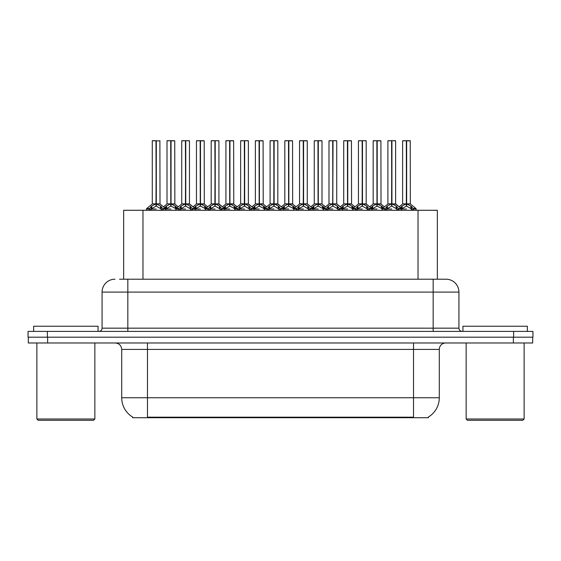 <?xml version="1.0" encoding="UTF-8"?>
<svg xmlns="http://www.w3.org/2000/svg" width="561" height="561" viewBox="0 0 561 561"><rect width="100%" height="100%" fill="white"/><g stroke="black" fill="none" stroke-linecap="round" stroke-linejoin="round"><path stroke-width="0.84" d="M123.658 279.21L123.658 210.284L437.342 210.284L437.342 279.21M428.338 417.075L428.338 417.707L132.662 417.707L132.662 417.075M132.852 417.188A22.545 22.545 0 0 1 121.709 397.742L147.48 397.742L147.48 417.188L413.52 417.188L413.52 397.742L439.291 397.742L439.291 349.426A6.444 6.444 0 0 1 445.729 342.981M121.709 397.742L121.709 349.426C121.33 345.513 119.184 343.367 115.271 342.981M428.148 417.188A22.545 22.545 0 0 0 439.291 397.742M47.636 342.981L532.691 342.981L532.691 337.189L28.309 337.189L28.309 342.981L47.636 342.981L47.636 337.189M119.823 279.21L445.855 279.21M119.528 279.21L127.831 279.21L127.831 292.092L102.067 292.092L102.067 328.171A3.219 3.219 0 0 1 98.841 331.39M114.949 279.21A12.882 12.882 0 0 0 102.067 292.092M446.051 279.21A12.882 12.882 0 0 1 458.933 292.092L458.933 328.171C459.122 330.127 460.202 331.2 462.159 331.39M47.376 331.39L28.05 331.39L28.05 337.189L47.376 337.189L47.376 331.39L513.624 331.39L513.624 337.189L532.95 337.189L532.95 331.39L513.624 331.39M532.95 331.39L532.95 337.189M377.202 140.846L380.898 140.846L377.202 140.846L377.202 203.895L382.104 206.616L382.104 209.001L384.853 209.001L387.37 206.027L391.592 203.895L391.592 206.146L391.816 140.713L395.498 140.713L393.051 140.713L395.624 140.846L395.624 203.846L391.929 203.895L396.15 206.027L398.668 209.001L401.424 209.001L401.424 210.284M391.599 140.713L387.896 140.846L391.599 140.713L387.896 140.846L387.896 203.846L391.592 203.895M395.498 140.713L391.922 140.713M381.424 206.027L381.424 208.369L382.097 209.001L382.097 210.284M385.316 210.284L384.853 209.001M396.83 206.616L396.83 209.639L398.668 209.639L398.205 210.284M396.354 210.284L396.83 209.639M391.704 140.713L391.704 203.846L395.743 204.099L392.356 204.099M391.592 140.846L391.76 203.846M388.023 140.713L393.051 140.713M391.929 203.895L391.929 206.146L391.816 203.846M391.592 206.146L386.697 209.001L391.76 209.001M391.929 203.846L391.929 140.846M396.823 209.001L391.929 206.146M386.697 206.616L386.697 209.639L387.167 210.284M398.668 209.001L398.668 209.639M400.351 207.829L402.097 206.027L406.318 203.895L406.318 206.146L406.543 140.713L410.224 140.713L402.749 140.713L406.43 140.713L406.43 203.846L410.876 206.027L413.394 209.001L416.15 209.001L416.15 210.284M406.325 140.713L402.623 140.846L402.623 203.846L406.318 203.895M410.35 140.846L406.655 140.846L406.655 203.846L410.35 203.846L410.224 140.713M411.557 206.616L411.557 209.639L413.394 209.639L412.931 210.284M411.08 210.284L411.557 209.639M406.318 140.846L406.487 203.846M406.655 203.895L406.655 206.146L406.543 203.846M406.318 206.146L401.424 209.001L406.487 209.001M406.43 140.713L405.196 140.713M411.55 209.001L406.655 206.146M401.417 209.639L401.893 210.284M413.394 209.001L413.394 209.639M93.561 420.287L38.162 420.287L36.872 418.997L94.851 418.997L93.561 420.287M36.872 342.981L36.872 418.997M94.851 342.981L94.851 418.997M98.07 331.39L98.07 326.236L33.653 326.236L33.653 331.39M522.838 420.287L467.439 420.287L466.149 418.997L524.128 418.997L522.838 420.287M466.149 342.981L466.149 418.997M524.128 342.981L524.128 418.997M527.347 331.39L527.347 326.236L462.93 326.236L462.93 331.39M347.75 140.846L351.445 140.846L347.75 140.846L347.75 203.895L352.652 206.616L352.652 209.001L355.401 209.001L357.918 206.027L362.14 203.895L362.14 206.146L362.364 140.713L366.045 140.713L363.598 140.713L366.172 140.846L366.172 203.846L362.476 203.895L366.698 206.027L369.215 209.001L371.971 209.001L371.971 210.284M362.147 140.713L358.444 140.846L362.147 140.713L358.444 140.846L358.444 203.846L362.14 203.895M366.045 140.713L362.469 140.713M351.971 206.027L351.971 208.369L352.645 209.001L352.645 210.284M355.863 210.284L355.401 209.001M367.378 206.616L367.378 209.639L369.222 209.639L368.752 210.284M366.908 210.284L367.378 209.639M362.252 140.713L362.252 203.846L366.291 204.099L362.904 204.099M362.14 140.846L362.308 203.846M358.57 140.713L363.598 140.713M362.476 203.895L362.476 206.146L362.364 203.846M362.14 206.146L357.245 209.001L362.308 209.001M362.476 203.846L362.476 140.846M367.371 209.001L362.476 206.146M357.245 206.616L357.245 209.639L357.715 210.284M369.222 209.001L369.222 209.639M318.304 140.846L322 140.846L318.304 140.846L318.304 203.895L323.199 206.616L323.199 209.001L325.948 209.001L328.466 206.027L332.687 203.895L332.687 206.146L332.911 140.713L336.593 140.713L334.146 140.713L336.726 140.846L336.726 203.846L333.024 203.895L337.245 206.027L339.763 209.001L342.519 209.001L342.519 210.284M332.694 140.713L328.991 140.846L332.694 140.713L328.991 140.846L328.991 203.846L332.687 203.895M336.593 140.713L333.024 140.713M322.526 206.027L322.526 208.369L323.192 209.001L323.192 210.284M326.411 210.284L325.948 209.001M337.925 206.616L337.925 209.639L339.77 209.639L339.3 210.284M337.456 210.284L337.925 209.639M332.799 140.713L332.799 203.846L333.024 140.846M332.687 140.846L332.855 203.846M329.125 140.713L334.146 140.713M333.024 203.895L333.024 206.146L332.911 203.846M332.687 206.146L327.792 209.001L332.855 209.001M337.918 209.001L333.024 206.146M327.792 206.616L327.792 209.639L328.262 210.284M339.77 209.001L339.77 209.639M288.852 140.846L292.547 140.846L288.852 140.846L288.852 203.895L293.747 206.616L293.747 209.001L296.496 209.001L299.013 206.027L303.242 203.895M303.578 140.846L307.274 140.846L303.578 140.846L303.578 203.895L307.8 206.027L310.31 209.001L313.066 209.001L313.066 210.284M303.242 140.713L299.539 140.846L303.242 140.713L299.539 140.846L299.539 203.846L303.242 203.846L303.235 206.146L303.571 140.713M307.14 140.713L304.693 140.713L307.274 140.846L307.274 203.846L303.466 203.846L303.578 206.146L303.578 203.895M293.073 206.027L293.073 208.369L293.74 209.001L293.747 210.284M296.965 210.284L296.496 209.001M308.473 206.616L308.473 209.639L310.317 209.639L309.847 210.284M308.003 210.284L308.473 209.639M303.354 140.713L303.466 203.846M303.242 140.846L303.41 203.846M299.672 140.713L304.693 140.713M303.235 206.146L298.34 209.001L303.41 209.001M308.466 209.001L303.578 206.146M298.34 206.616L298.34 209.639L298.81 210.284M310.317 209.001L310.317 209.639M259.399 140.846L263.095 140.846L259.399 140.846L259.399 203.895L264.294 206.616L264.294 209.001L267.043 209.001L269.568 206.027L273.789 203.895L273.789 206.146L274.013 140.713L277.688 140.713L275.241 140.713L277.821 140.846L277.821 203.846L274.126 203.895L278.347 206.027L280.858 209.001L283.621 209.001L283.621 210.284M273.789 140.713L270.093 140.846L273.789 140.713L270.093 140.846L270.093 203.846L273.789 203.895M277.688 140.713L274.119 140.713M263.621 206.027L263.621 208.369L264.294 209.001L264.294 210.284M267.513 210.284L267.043 209.001M279.02 206.616L279.02 209.639L280.865 209.639L280.402 210.284M278.551 210.284L279.02 209.639M273.901 140.713L273.901 203.846L277.94 204.099L274.546 204.099M273.789 140.846L273.957 203.846M270.22 140.713L275.241 140.713M274.126 203.895L274.126 206.146L274.013 203.846M273.789 206.146L268.887 209.001L273.957 209.001M274.126 203.846L274.126 140.846M279.013 209.001L274.126 206.146M268.887 206.616L268.887 209.639L269.357 210.284M280.865 209.001L280.865 209.639M328.991 140.846L328.991 203.846L332.687 203.846M299.539 140.846L299.539 203.846L303.242 203.846M270.093 140.846L270.093 203.846L273.789 203.846M370.898 207.829L372.644 206.027L376.866 203.895L376.866 206.146L377.09 203.846L377.195 140.713M373.17 140.846L376.873 140.713L373.17 140.846L373.17 203.846L376.866 203.895M380.772 140.713L373.296 140.713M381.634 210.284L382.104 209.639M376.873 140.713L376.978 203.846L380.898 203.846L377.202 203.846M380.898 140.846L381.017 204.099L377.63 204.099M376.866 140.846L377.034 203.846M377.202 203.895L377.202 206.146L377.09 203.846M376.866 206.146L371.971 209.001L377.034 209.001M376.978 140.713L375.744 140.713M381.424 208.369L377.202 206.146M382.104 206.616L383.17 207.829M371.971 209.639L372.441 210.284M341.446 207.829L343.192 206.027L347.413 203.895L347.413 206.146L347.638 203.846L347.75 140.713M343.718 140.846L347.42 140.713L343.718 140.846L343.718 203.846L347.413 203.895M351.319 140.713L343.851 140.713M352.182 210.284L352.652 209.639M347.42 140.713L347.525 203.846L351.445 203.846L347.75 203.846M351.445 140.846L351.565 204.099L348.178 204.099M347.413 140.846L347.582 203.846M347.75 203.895L347.75 206.146L347.638 203.846M347.413 206.146L342.526 209.001L347.582 209.001M347.525 140.713L346.298 140.713M351.971 208.369L347.75 206.146M352.652 206.616L353.718 207.829M342.519 209.639L342.988 210.284M311.993 207.829L313.739 206.027L317.961 203.895L317.961 206.146L318.185 203.846L318.297 140.713M314.265 140.846L317.968 140.713L314.265 140.846L314.265 203.846L317.961 203.895M321.867 140.713L314.398 140.713M322.729 210.284L323.199 209.639M317.968 140.713L318.073 203.846L322 203.846L322 140.846M317.961 140.846L318.129 203.846M318.304 203.895L318.304 206.146L318.185 203.846M317.961 206.146L313.073 209.001L318.129 209.001M318.073 140.713L316.846 140.713M322.526 208.369L318.304 206.146M323.199 206.616L324.272 207.829M313.066 209.639L313.536 210.284M282.541 207.829L284.294 206.027L288.515 203.895L288.515 206.146L288.74 203.846L288.845 140.713M284.813 140.846L288.515 140.713L284.813 140.846L284.813 203.846L288.515 203.895M292.414 140.713L284.946 140.713M293.277 210.284L293.747 209.639M288.515 140.713L288.627 203.846L292.547 203.846L288.852 203.846M292.547 140.846L292.667 204.099L289.273 204.099M288.515 140.846L288.684 203.846M288.852 203.895L288.852 206.146L288.74 203.846M288.515 206.146L283.621 209.001L288.684 209.001M288.627 140.713L287.393 140.713M293.073 208.369L288.852 206.146M293.747 206.616L294.82 207.829M283.614 209.639L284.083 210.284M229.947 140.846L233.642 140.846L229.947 140.846L229.947 203.895L234.849 206.616L234.849 209.001L237.598 209.001L240.115 206.027L244.337 203.895L244.337 206.146L244.561 140.713L248.243 140.713L245.795 140.713L248.369 140.846L248.369 203.846L244.673 203.895L248.895 206.027L251.405 209.001L254.168 209.001L254.168 210.284M244.344 140.713L240.641 140.846L244.344 140.713L240.641 140.846L240.641 203.846L244.337 203.895M248.243 140.713L244.666 140.713M234.168 206.027L234.168 208.369L234.842 209.001L234.842 210.284M238.06 210.284L237.598 209.001M249.568 206.616L249.568 209.639L251.412 209.639L250.949 210.284M249.098 210.284L249.568 209.639M244.449 140.713L244.449 203.846L248.488 204.099L245.094 204.099M244.337 140.846L244.505 203.846M240.767 140.713L245.795 140.713M244.673 203.895L244.673 206.146L244.561 203.846M244.337 206.146L239.435 209.001L244.505 209.001M244.673 203.846L244.673 140.846M249.568 209.001L244.673 206.146M239.435 206.616L239.435 209.639L239.905 210.284M251.412 209.001L251.412 209.639M200.494 140.846L204.19 140.846L200.494 140.846L200.494 203.895L205.396 206.616L205.396 209.001L208.145 209.001L210.663 206.027L214.884 203.895L214.884 206.146L215.108 140.713L218.79 140.713L216.343 140.713L218.916 140.846L218.916 203.846L215.221 203.895L219.442 206.027L221.96 209.001L224.716 209.001L224.716 210.284M214.891 140.713L211.188 140.846L214.891 140.713L211.188 140.846L211.188 203.846L214.884 203.895M218.79 140.713L215.214 140.713M204.716 206.027L204.716 208.369L205.389 209.001L205.389 210.284M208.608 210.284L208.145 209.001M220.122 206.616L220.122 209.639L221.96 209.639L221.497 210.284M219.646 210.284L220.122 209.639M214.996 140.713L214.996 203.846L219.035 204.099L215.648 204.099M214.884 140.846L215.052 203.846M211.315 140.713L216.343 140.713M215.221 203.895L215.221 206.146L215.108 203.846M214.884 206.146L209.982 209.001L215.052 209.001M215.221 203.846L215.221 140.846M220.115 209.001L215.221 206.146M209.982 206.616L209.982 209.639L210.459 210.284M221.96 209.001L221.96 209.639M171.042 140.846L174.737 140.846L171.042 140.846L171.042 203.895L175.944 206.616L175.944 209.001L178.7 209.001L181.21 206.027L185.432 203.895L185.432 206.146L185.656 140.713L189.338 140.713L186.89 140.713L189.464 140.846L189.464 203.846L185.768 203.895L189.99 206.027L192.507 209.001L195.263 209.001L195.263 210.284M185.439 140.713L181.736 140.846L185.439 140.713L181.736 140.846L181.736 203.846L185.432 203.895M189.338 140.713L185.761 140.713M175.263 206.027L175.263 208.369L175.937 209.001L175.937 210.284M179.155 210.284L178.693 209.001M190.67 206.616L190.67 209.639L192.507 209.639L192.044 210.284M190.2 210.284L190.67 209.639M185.544 140.713L185.544 203.846L189.583 204.099L186.196 204.099M185.432 140.846L185.6 203.846M181.862 140.713L186.89 140.713M185.768 203.895L185.768 206.146L185.656 203.846M185.432 206.146L180.537 209.001L185.6 209.001M185.768 203.846L185.768 140.846M190.663 209.001L185.768 206.146M180.537 206.616L180.537 209.639L181.007 210.284M192.507 209.001L192.507 209.639M146.484 210.284L146.484 209.001L149.247 209.001L151.758 206.027L155.979 203.895L155.979 206.146L156.203 140.713L152.417 140.713L156.091 140.713L156.091 203.846L160.537 206.027L163.055 209.001L165.811 209.001L165.811 210.284M155.986 140.713L152.283 140.846L152.283 203.846L155.979 203.895M160.011 140.846L156.316 140.846L156.316 203.846L160.011 203.846L159.885 140.713M149.703 210.284L149.24 209.001M161.217 206.616L161.217 209.639L163.062 209.639L162.592 210.284M160.748 210.284L161.217 209.639M155.979 140.846L156.147 203.846M156.316 203.895L156.316 206.146L156.203 203.846M155.979 206.146L151.084 209.001L156.147 209.001M156.091 140.713L154.864 140.713M161.21 209.001L156.316 206.146M151.084 206.616L151.084 209.639L151.554 210.284M163.062 209.001L163.062 209.639M253.095 207.829L254.841 206.027L259.063 203.895L259.063 206.146L259.287 203.846L259.392 140.713M255.367 140.846L259.07 140.713L255.367 140.846L255.367 203.846L259.063 203.895M262.969 140.713L255.493 140.713M263.824 210.284L264.294 209.639M259.07 140.713L259.175 203.846L263.095 203.846L259.399 203.846M263.095 140.846L263.214 204.099L259.82 204.099M259.063 140.846L259.231 203.846M259.399 203.895L259.399 206.146L259.287 203.846M259.063 206.146L254.168 209.001L259.231 209.001M259.175 140.713L257.941 140.713M263.621 208.369L259.399 206.146M264.294 206.616L265.367 207.829M254.161 209.639L254.631 210.284M223.643 207.829L225.389 206.027L229.61 203.895L229.61 206.146L229.835 203.846L229.94 140.713M225.915 140.846L229.617 140.713L225.915 140.846L225.915 203.846L229.61 203.895M233.516 140.713L226.041 140.713M234.372 210.284L234.849 209.639M229.617 140.713L229.722 203.846L233.642 203.846L229.947 203.846M233.642 140.846L233.762 204.099L230.368 204.099M229.61 140.846L229.779 203.846M229.947 203.895L229.947 206.146L229.835 203.846M229.61 206.146L224.716 209.001L229.779 209.001M229.722 140.713L228.488 140.713M234.168 208.369L229.947 206.146M234.849 206.616L235.915 207.829M224.709 209.639L225.185 210.284M194.19 207.829L195.936 206.027L200.158 203.895L200.158 206.146L200.382 203.846L200.487 140.713M196.462 140.846L200.165 140.713L196.462 140.846L196.462 203.846L200.158 203.895M204.064 140.713L196.588 140.713M204.919 210.284L205.396 209.639M200.165 140.713L200.27 203.846L204.19 203.846L200.494 203.846M204.19 140.846L204.309 204.099L200.922 204.099M200.158 140.846L200.326 203.846M200.494 203.895L200.494 206.146L200.382 203.846M200.158 206.146L195.263 209.001L200.326 209.001M200.27 140.713L199.036 140.713M204.716 208.369L200.494 206.146M205.396 206.616L206.462 207.829M195.263 209.639L195.733 210.284M164.738 207.829L166.484 206.027L170.705 203.895L170.705 206.146L170.93 203.846L171.035 140.713M167.01 140.846L170.712 140.713L167.01 140.846L167.01 203.846L170.705 203.895M174.611 140.713L167.136 140.713M175.474 210.284L175.944 209.639M170.712 140.713L170.817 203.846L174.737 203.846L171.042 203.846M174.737 140.846L174.857 204.099L171.47 204.099M170.705 140.846L170.874 203.846M171.042 203.895L171.042 206.146L170.93 203.846M170.705 206.146L165.811 209.001L170.874 209.001M170.817 140.713L169.59 140.713M175.263 208.369L171.042 206.146M175.944 206.616L177.01 207.829M165.811 209.639L166.28 210.284M240.641 140.846L240.641 203.846L244.337 203.846M406.655 203.846L410.35 203.846L407.083 204.099M318.297 203.846L321.993 203.846L318.725 204.099M156.316 203.846L160.011 203.846L156.743 204.099M410.947 417.707L410.947 417.075M150.053 417.707L150.053 417.075M142.978 279.21L142.978 210.284M418.022 279.21L418.022 210.284M413.52 342.981L413.52 349.426L121.709 349.426M439.291 349.426L413.52 349.426L413.52 397.742L147.48 397.742L147.48 342.981M513.364 342.981L513.364 337.189M127.831 331.39L127.831 328.171L458.933 328.171M102.067 328.171L127.831 328.171L127.831 292.092L433.169 292.092L433.169 331.39M458.933 292.092L433.169 292.092L433.169 279.21M391.171 204.099L387.896 203.846L391.592 203.846M385.028 208.503L382.343 208.503L382.104 209.001M395.624 203.846L401.178 208.503L398.492 208.503M384.853 209.639L386.697 209.639M387.37 206.027L387.37 208.369M396.15 206.027L396.15 208.369M405.891 204.099L402.623 203.846L406.318 203.846M410.47 204.099L415.904 208.503L413.219 208.503M401.417 206.616L401.178 208.503M402.097 206.027L402.097 208.369M410.876 206.027L410.876 208.369M361.719 204.099L358.444 203.846L362.14 203.846M355.576 208.503L352.89 208.503L352.652 209.001M366.172 203.846L371.726 208.503L369.04 208.503M355.401 209.639L357.245 209.639M357.918 206.027L357.918 208.369M366.698 206.027L366.698 208.369M332.266 204.099L328.991 203.846M339.594 208.503L342.28 208.503L336.719 203.846L333.451 204.099M336.719 203.846L333.024 203.846M326.123 208.503L323.438 208.503L323.199 209.001M325.948 209.639L327.792 209.639M328.466 206.027L328.466 208.369M337.245 206.027L337.245 208.369M302.814 204.099L299.546 203.846M310.142 208.503L312.828 208.503L307.267 203.846L303.999 204.099M307.267 203.846L303.578 203.846M296.671 208.503L293.985 208.503L293.747 209.001M296.496 209.639L298.34 209.639M299.013 206.027L299.013 208.369M307.8 206.027L307.8 208.369M273.361 204.099L270.093 203.846M267.218 208.503L264.533 208.503L264.294 209.001M277.821 203.846L283.375 208.503L280.689 208.503M267.043 209.639L268.887 209.639M269.568 206.027L269.568 208.369M278.347 206.027L278.347 208.369M376.445 204.099L373.17 203.846L376.866 203.846M371.971 206.616L371.726 208.503M372.644 206.027L372.644 208.369M346.993 204.099L343.718 203.846L347.413 203.846M342.519 206.616L342.28 208.503M343.192 206.027L343.192 208.369M317.54 204.099L314.272 203.846L317.961 203.846M313.066 206.616L312.828 208.503M313.739 206.027L313.739 208.369M288.088 204.099L284.82 203.846L288.515 203.846M283.614 206.616L283.375 208.503M284.294 206.027L284.294 208.369M243.909 204.099L240.641 203.846M237.773 208.503L235.087 208.503L234.849 209.001M248.369 203.846L253.923 208.503L251.237 208.503M237.598 209.639L239.435 209.639M240.115 206.027L240.115 208.369M248.895 206.027L248.895 208.369M214.456 204.099L211.188 203.846L214.884 203.846M208.32 208.503L205.635 208.503L205.396 209.001M218.916 203.846L224.47 208.503L221.784 208.503M208.145 209.639L209.982 209.639M210.663 206.027L210.663 208.369M219.442 206.027L219.442 208.369M185.011 204.099L181.736 203.846L185.432 203.846M178.868 208.503L176.182 208.503L175.944 209.001M189.464 203.846L195.018 208.503L192.332 208.503M178.693 209.639L180.537 209.639M181.21 206.027L181.21 208.369M189.99 206.027L189.99 208.369M155.558 204.099L152.283 203.846L155.979 203.846M149.415 208.503L146.73 208.503L146.491 209.001M160.13 204.099L165.572 208.503L162.886 208.503M149.24 209.639L151.084 209.639M151.758 206.027L151.758 208.369M160.537 206.027L160.537 208.369M258.635 204.099L255.367 203.846L259.063 203.846M254.161 206.616L253.923 208.503M254.841 206.027L254.841 208.369M229.183 204.099L225.915 203.846L229.61 203.846M224.709 206.616L224.47 208.503M225.389 206.027L225.389 208.369M199.737 204.099L196.462 203.846L200.158 203.846M195.263 206.616L195.018 208.503M195.936 206.027L195.936 208.369M170.285 204.099L167.01 203.846L170.705 203.846M165.811 206.616L165.572 208.503M166.484 206.027L166.484 208.369M381.017 204.099L384.397 206.834L387.777 204.099L382.343 208.503M415.904 208.503L416.143 209.001M402.503 204.099L399.123 206.834L395.743 204.099M351.565 204.099L354.945 206.834L358.325 204.099L352.89 208.503M322.112 204.099L325.492 206.834L328.872 204.099L323.438 208.503M292.667 204.099L296.047 206.834L299.427 204.099L293.985 208.503M263.214 204.099L266.594 206.834L269.974 204.099L264.533 208.503M366.291 204.099L369.671 206.834L373.051 204.099M336.838 204.099L340.218 206.834L343.598 204.099M307.386 204.099L310.773 206.834L314.153 204.099M277.94 204.099L281.32 206.834L284.7 204.099M233.762 204.099L237.142 206.834L240.522 204.099L235.087 208.503M204.309 204.099L207.689 206.834L211.069 204.099L205.635 208.503M174.857 204.099L178.237 206.834L181.617 204.099L176.182 208.503M152.164 204.099L146.73 208.503M255.248 204.099L251.868 206.834L248.488 204.099M225.795 204.099L222.415 206.834L219.035 204.099M196.343 204.099L192.963 206.834L189.583 204.099M166.89 204.099L163.51 206.834"/></g></svg>
